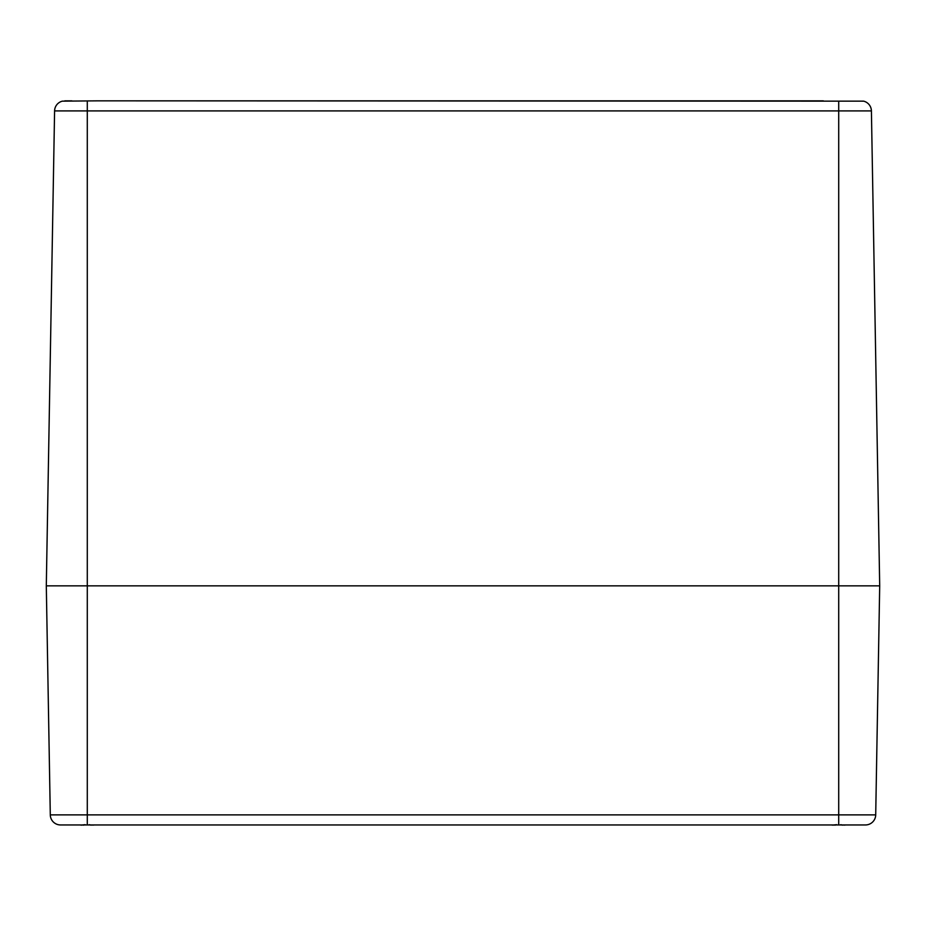 <?xml version="1.0" encoding="UTF-8"?>
<svg xmlns="http://www.w3.org/2000/svg" width="926" height="926" viewBox="0 0 926 926"><rect width="100%" height="100%" fill="white"/><g stroke="black" fill="none" stroke-linecap="round" stroke-linejoin="round"><path stroke-width="1.39" d="M64.832 100.841L71.915 100.841M112.22 100.841L823.341 100.841M98.133 100.841L62.355 101.154A10.244 10.244 0 0 0 54.588 110.912L871.412 110.912A10.244 10.244 0 0 0 863.645 101.154L98.133 100.841M863.645 101.154A10.244 10.244 0 0 1 871.412 110.912L879.7 585.857L87.287 585.857L879.7 585.857L875.707 814.88L838.713 814.88L838.713 824.95L60.537 824.95A10.244 10.244 0 0 1 50.293 814.88L46.3 585.857L87.287 585.857L46.3 585.857L54.588 110.912M838.713 824.95L865.463 824.95A10.244 10.244 0 0 0 875.707 814.88A10.244 10.244 0 0 1 865.463 824.95M92.16 824.95L91.28 825.124L92.16 824.95A43.985 33.174 105.3 0 1 91.257 825.124L89.729 824.962M94.718 824.939L92.658 825.124A43.985 27.849 -103 0 0 93.341 824.95M81.233 824.95A43.985 27.849 103 0 0 81.916 825.124L79.856 824.939L82.159 825.066M84.822 824.939L83.317 825.124A43.985 33.174 -105.3 0 1 82.437 824.95L83.676 825.147M843.586 824.95L842.706 825.124L843.586 824.95A43.985 33.174 105.3 0 1 842.683 825.124L841.155 824.962M843.852 825.078L846.144 824.939L844.084 825.124A43.985 27.849 -103 0 0 844.767 824.95M832.659 824.95A43.985 27.849 103 0 0 833.342 825.124L831.282 824.939L833.585 825.066M836.259 824.939L834.743 825.124A43.985 33.174 -105.3 0 1 833.863 824.95L835.102 825.147M838.713 101.154L838.713 814.88L50.293 814.88A10.244 10.244 0 0 0 60.537 824.95M87.287 101.154L87.287 824.95M82.414 824.95L85.204 824.684M833.84 824.95L836.629 824.684M82.067 825.112L81.465 825.147M80.84 825.089L79.925 824.95M91.269 825.124L89.371 824.684M833.493 825.112L832.891 825.147M832.266 825.089L831.351 824.95M843.841 825.066L846.144 824.939M842.695 825.124L840.796 824.684"/></g></svg>
